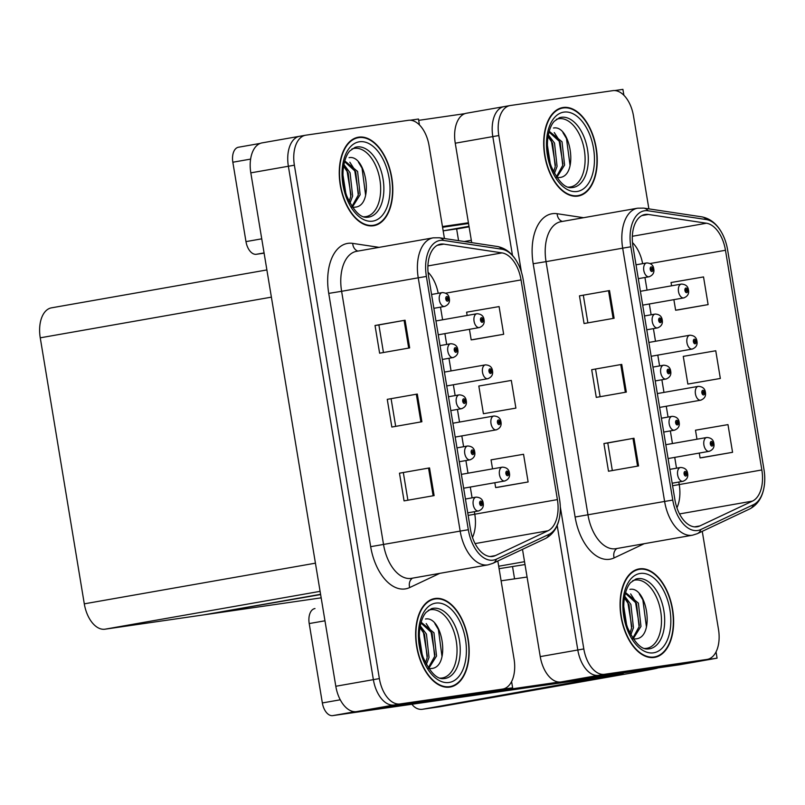 <?xml version="1.0" encoding="UTF-8"?>
<svg xmlns="http://www.w3.org/2000/svg" width="805" height="805" viewBox="0 0 805 805"><rect width="100%" height="100%" fill="white"/><g stroke="black" fill="none" stroke-linecap="round" stroke-linejoin="round"><path stroke-width="1.21" d="M525.001 564.547L499.1 568.682M623.885 95.262L622.909 89.375L614.688 90.563M522.495 549.362L540.246 656.608A28.074 16.261 80 0 0 560.924 681.966L679.511 664.769L717.074 658.158L716.037 651.899M540.246 656.608L577.809 649.997L557.181 525.444L577.809 649.997A28.074 16.261 80 0 0 598.487 675.355L717.074 658.158M648.88 208.877L633.505 116.011A28.074 16.261 80 0 0 612.826 90.653L510.34 105.515A28.074 16.261 80 0 0 510.058 105.566A28.074 16.261 80 0 0 498.818 135.542L492.811 136.598L512.483 255.406L492.811 136.598A28.074 16.261 80 0 1 504.041 106.622A28.074 16.261 80 0 0 492.811 136.598L455.258 143.21L471.71 242.647M466.769 113.183A28.074 16.261 80 0 0 466.487 113.223A28.074 16.261 80 0 0 455.258 143.21M512.554 566.73L514.566 578.855M443.173 230.854L456.626 228.902L458.578 240.665M321.165 597.843L203.705 614.879L320.632 594.573M262.329 142.837A28.074 16.261 80 0 0 262.048 142.888L299.611 136.276A28.074 16.261 80 0 1 299.883 136.226A28.074 16.261 80 0 0 299.611 136.276A28.074 16.261 80 0 0 288.371 166.253L373.369 679.651A28.074 16.261 80 0 0 394.048 705.009L512.634 687.812L511.598 681.563M262.048 142.888A28.074 16.261 80 0 0 250.818 172.864L335.806 686.263A28.074 16.261 80 0 0 356.484 711.62L475.071 694.423L512.634 687.812M419.445 124.916L418.469 119.029L410.258 120.217M51.762 307.792A28.074 16.261 -100 0 0 51.48 307.842A28.074 16.261 -100 0 0 40.25 337.818L84.294 603.841A28.074 16.261 -100 0 0 104.972 629.198L203.705 614.879L320.581 594.311M654.183 657.454A44.909 26.022 80 0 0 654.626 657.383A44.909 26.022 80 0 0 672.537 609.023A44.909 26.022 80 0 0 639.512 568.843A44.909 26.022 80 0 0 639.059 568.914A44.909 26.022 80 0 0 621.158 617.264A44.909 26.022 80 0 0 654.183 657.454M651.567 657.605A44.909 26.022 80 0 0 652.231 657.323M636.825 569.779A44.909 26.022 80 0 0 636.111 569.749M577.809 196.108A44.909 26.022 80 0 0 578.252 196.038A44.909 26.022 80 0 0 596.163 147.687A44.909 26.022 80 0 0 563.138 107.498A44.909 26.022 80 0 0 562.685 107.568A44.909 26.022 80 0 0 544.784 155.929A44.909 26.022 80 0 0 577.809 196.108M575.193 196.259A44.909 26.022 80 0 0 575.857 195.987M560.451 108.444A44.909 26.022 80 0 0 559.737 108.403M696.969 526.812A29.946 17.348 -100 0 1 674.912 499.764L632.982 246.481A29.946 17.348 -100 0 1 644.956 214.502A29.946 17.348 -100 0 1 648.317 214.462L706.468 223.227A29.946 17.348 -100 0 1 725.476 250.264L761.842 469.949A29.946 17.348 -100 0 1 752.474 501.102L699.877 525.927A29.946 17.348 -100 0 1 697.271 526.762A29.946 17.348 -100 0 1 696.969 526.812M697.583 530.505A33.689 19.511 80 0 0 700.853 529.509L753.45 504.685A33.689 19.511 80 0 0 764.75 479.84A33.689 19.511 80 0 0 763.995 469.637L727.619 249.953A33.689 19.511 80 0 0 724.651 238.944A33.689 19.511 80 0 0 706.237 219.544L648.085 210.779A33.689 19.511 80 0 0 630.828 246.793L672.759 500.076A33.689 19.511 80 0 0 697.583 530.505M560.3 506.878L583.816 648.941L577.809 649.997A28.074 16.261 80 0 0 598.487 675.355L700.974 660.492A28.074 16.261 80 0 0 701.256 660.442A28.074 16.261 80 0 0 701.537 660.392M579.469 295.848L609.516 290.565L579.469 295.848L584.058 323.54L614.104 318.257L609.516 290.565M612.333 470.553L607.775 442.971L633.968 438.252L603.921 443.535L608.5 471.227L638.556 465.944L633.968 438.252M607.775 442.981L603.921 443.535M591.695 369.696L621.742 364.403L591.695 369.696L596.284 397.388L626.33 392.095L621.742 364.403M498.818 135.542L521.439 272.171M583.816 648.941A28.074 16.261 80 0 0 604.495 674.298L706.981 659.436A28.074 16.261 80 0 0 707.263 659.386A28.074 16.261 80 0 0 718.493 629.409L702.262 531.35M702.513 457.582L732.56 452.309L727.982 424.617L695.49 430.212L696.979 439.218M678.062 309.895L708.108 304.612L703.53 276.93L671.038 282.525L671.581 285.805M720.334 378.461L715.756 350.769L683.264 356.374L687.852 384.066L720.334 378.461L687.852 384.066M595.549 369.133L600.117 396.714M583.323 295.284L587.892 322.865M699.273 453.064L700.078 457.904L702.815 457.542M732.56 452.309L700.078 457.904M673.876 299.661L675.626 310.217L678.363 309.855M708.108 304.612L675.626 310.217M449.743 687.108A44.909 26.022 80 0 0 450.186 687.037A44.909 26.022 80 0 0 468.097 638.677A44.909 26.022 80 0 0 435.072 598.497A44.909 26.022 80 0 0 434.63 598.568A44.909 26.022 80 0 0 416.718 646.918A44.909 26.022 80 0 0 449.743 687.108M447.137 687.259A44.909 26.022 80 0 0 447.791 686.987M432.386 599.433A44.909 26.022 80 0 0 431.671 599.403M373.369 225.762A44.909 26.022 80 0 0 373.822 225.692A44.909 26.022 80 0 0 391.723 177.342A44.909 26.022 80 0 0 358.698 137.152A44.909 26.022 80 0 0 358.255 137.222A44.909 26.022 80 0 0 340.344 185.583A44.909 26.022 80 0 0 373.369 225.762M370.763 225.913A44.909 26.022 80 0 0 371.417 225.642M356.011 138.098A44.909 26.022 80 0 0 355.297 138.058M492.529 556.466A29.946 17.348 -100 0 1 470.472 529.418L428.542 276.135A29.946 17.348 -100 0 1 440.516 244.156A29.946 17.348 -100 0 1 443.877 244.126L502.028 252.891A29.946 17.348 -100 0 1 521.036 279.919L557.402 499.603A29.946 17.348 -100 0 1 548.034 530.757L495.437 555.581A29.946 17.348 -100 0 1 492.831 556.416A29.946 17.348 -100 0 1 492.529 556.466M493.143 560.159A33.689 19.511 80 0 0 496.413 559.163L549.01 534.339A33.689 19.511 80 0 0 560.31 509.495A33.689 19.511 80 0 0 559.556 499.301L523.18 279.607A33.689 19.511 80 0 0 520.211 268.598A33.689 19.511 80 0 0 501.807 249.198L443.646 240.433A33.689 19.511 80 0 0 426.388 276.447L468.319 529.73A33.689 19.511 80 0 0 493.143 560.159M444.441 238.532L429.065 145.665A28.074 16.261 80 0 0 408.387 120.307L305.9 135.17A28.074 16.261 80 0 0 305.618 135.22L299.611 136.276A28.074 16.261 80 0 0 288.371 166.253L373.369 679.651A28.074 16.261 80 0 0 394.048 705.009L496.534 690.147A28.074 16.261 80 0 0 496.816 690.096A28.074 16.261 80 0 0 497.098 690.046M383.452 352.52L378.883 324.938L405.076 320.219L375.029 325.502L379.618 353.194L409.665 347.911L405.076 320.219M378.883 324.948L375.029 325.502M399.481 473.189L429.528 467.906L399.481 473.189L404.07 500.881L434.116 495.598L429.528 467.906M387.255 399.35L417.302 394.058L387.255 399.35L391.844 427.042L421.89 421.75L417.302 394.058M305.618 135.22A28.074 16.261 80 0 0 294.378 165.196L379.376 678.595A28.074 16.261 80 0 0 400.055 703.952L502.541 689.09A28.074 16.261 80 0 0 502.823 689.04A28.074 16.261 80 0 0 514.063 659.064L497.822 561.005M498.074 487.236L528.12 481.964L523.542 454.272L491.05 459.866L492.539 468.872M473.622 339.549L503.668 334.276L499.09 306.584L466.608 312.179L467.142 315.459M515.894 408.115L511.316 380.423L478.824 386.028L483.413 413.72L515.894 408.115L483.413 413.72M391.109 398.787L395.678 426.368M403.335 472.626L407.894 500.207M494.834 482.718L495.639 487.558L498.375 487.196M528.12 481.964L495.639 487.558M469.436 329.315L471.187 339.871L473.924 339.509M503.668 334.276L471.187 339.871M684.24 297.78A7.014 4.065 -100 0 1 683.747 297.92A7.014 4.065 -100 0 1 683.676 297.93A7.014 4.065 -100 0 1 678.514 291.651A7.014 4.065 -100 0 1 681.312 284.095L681.473 284.074C685.608 284.336 687.933 286.258 688.446 289.83L687.611 290.052A2.335 1.358 80 0 0 685.9 288.039A2.335 1.358 80 0 0 684.944 290.545A2.335 1.358 80 0 0 686.665 292.658A2.335 1.358 80 0 0 687.641 290.253L686.826 290.313A0.936 0.543 -100 0 1 685.749 290.434A0.936 0.543 -100 0 1 686.816 290.233L687.611 290.052M685.759 290.494L686.826 290.313M687.641 290.253L688.517 290.273C689.11 293.926 687.52 296.471 683.747 297.92L642.692 305.145M685.749 290.414L686.816 290.233M649.534 276.628A7.014 4.065 -100 0 1 649.031 276.769A7.014 4.065 -100 0 1 648.961 276.789A7.014 4.065 -100 0 1 643.809 270.51A7.014 4.065 -100 0 1 646.606 262.953L646.767 262.923C650.903 263.195 653.227 265.107 653.74 268.689L652.895 268.91A2.335 1.358 80 0 0 651.195 266.898A2.335 1.358 80 0 0 650.229 269.393A2.335 1.358 80 0 0 651.959 271.506A2.335 1.358 80 0 0 652.936 269.112L652.12 269.162A0.936 0.543 -100 0 1 651.044 269.283A0.936 0.543 -100 0 1 652.1 269.081L652.895 268.91M651.054 269.353L652.12 269.162M652.936 269.112L653.811 269.122C654.395 272.774 652.805 275.33 649.031 276.769L638.305 278.661M651.034 269.273L652.1 269.081M479.8 327.434A7.014 4.065 -100 0 1 479.307 327.575A7.014 4.065 -100 0 1 479.237 327.585A7.014 4.065 -100 0 1 474.075 321.306A7.014 4.065 -100 0 1 476.872 313.749L477.033 313.729C481.169 313.99 483.493 315.912 484.006 319.484L483.171 319.706A2.335 1.358 80 0 0 481.46 317.693A2.335 1.358 80 0 0 480.505 320.199A2.335 1.358 80 0 0 482.225 322.312A2.335 1.358 80 0 0 483.201 319.907L482.386 319.967A0.936 0.543 -100 0 1 482.004 320.923L482.004 320.923A0.936 0.543 -100 0 1 481.692 319.082A0.936 0.543 -100 0 1 482.376 319.887L483.171 319.706M481.32 320.149L482.386 319.967M483.201 319.907L484.077 319.927C484.67 323.58 483.081 326.126 479.307 327.575L438.252 334.8M481.31 320.068L482.376 319.887M445.095 306.282A7.014 4.065 -100 0 1 444.591 306.423A7.014 4.065 -100 0 1 444.521 306.443A7.014 4.065 -100 0 1 439.369 300.164A7.014 4.065 -100 0 1 442.166 292.607L442.327 292.577C446.463 292.849 448.788 294.771 449.301 298.343L448.455 298.564A2.335 1.358 80 0 0 446.755 296.552A2.335 1.358 80 0 0 445.799 299.047A2.335 1.358 80 0 0 447.52 301.161A2.335 1.358 80 0 0 448.496 298.766L447.681 298.816A0.936 0.543 -100 0 1 446.604 298.937A0.936 0.543 -100 0 1 447.661 298.736L448.455 298.564M446.614 299.007L447.681 298.816M448.496 298.766L449.371 298.776C449.955 302.428 448.365 304.984 444.591 306.423L433.865 308.315M446.594 298.927L447.661 298.736M453.557 357.42A7.014 4.065 -100 0 1 453.064 357.561A7.014 4.065 -100 0 1 452.994 357.571A7.014 4.065 -100 0 1 447.832 351.302A7.014 4.065 -100 0 1 450.629 343.745L450.79 343.715C454.926 343.987 457.25 345.898 457.763 349.481L456.928 349.692A2.335 1.358 80 0 0 455.217 347.68A2.335 1.358 80 0 0 454.262 350.185A2.335 1.358 80 0 0 455.982 352.298A2.335 1.358 80 0 0 456.958 349.893L456.143 349.954A0.936 0.543 -100 0 1 455.067 350.074A0.936 0.543 -100 0 1 456.133 349.873L456.928 349.692M455.077 350.145L456.143 349.954M456.958 349.893L457.834 349.913C458.427 353.566 456.827 356.122 453.064 357.561L442.327 359.453M455.067 350.064L456.133 349.873M462.02 408.558A7.014 4.065 -100 0 1 461.527 408.699A7.014 4.065 -100 0 1 461.456 408.709A7.014 4.065 -100 0 1 456.294 402.43A7.014 4.065 -100 0 1 459.092 394.883L459.252 394.853C463.388 395.114 465.713 397.036 466.226 400.618L465.391 400.83A2.335 1.358 80 0 0 463.68 398.817A2.335 1.358 80 0 0 462.724 401.323A2.335 1.358 80 0 0 464.445 403.436A2.335 1.358 80 0 0 465.421 401.031L464.606 401.091A0.936 0.543 -100 0 1 463.529 401.212A0.936 0.543 -100 0 1 464.596 401.011L465.391 400.83M463.539 401.282L464.606 401.091M465.421 401.031L466.306 401.051C466.89 404.704 465.3 407.26 461.527 408.699L450.8 410.59M463.529 401.202L464.596 401.011M470.492 459.695A7.014 4.065 -100 0 1 469.989 459.836A7.014 4.065 -100 0 1 469.919 459.846A7.014 4.065 -100 0 1 464.767 453.567A7.014 4.065 -100 0 1 467.564 446.01L467.725 445.99C471.861 446.252 474.185 448.174 474.698 451.756L473.853 451.967A2.335 1.358 80 0 0 472.153 449.955A2.335 1.358 80 0 0 471.187 452.46A2.335 1.358 80 0 0 472.917 454.573A2.335 1.358 80 0 0 473.893 452.169L473.078 452.229A0.936 0.543 -100 0 1 472.002 452.35A0.936 0.543 -100 0 1 473.058 452.148L473.853 451.967M472.012 452.42L473.078 452.229M473.893 452.169L474.769 452.189C475.353 455.841 473.763 458.387 469.989 459.836L459.263 461.728M471.992 452.34L473.058 452.148M478.955 510.833A7.014 4.065 -100 0 1 478.462 510.974A7.014 4.065 -100 0 1 478.391 510.984A7.014 4.065 -100 0 1 473.229 504.705A7.014 4.065 -100 0 1 476.027 497.148L476.188 497.128C480.323 497.389 482.648 499.311 483.161 502.884L482.326 503.105A2.335 1.358 80 0 0 480.615 501.092A2.335 1.358 80 0 0 479.659 503.598A2.335 1.358 80 0 0 481.38 505.711A2.335 1.358 80 0 0 482.356 503.306L481.541 503.367A0.936 0.543 -100 0 1 480.464 503.487A0.936 0.543 -100 0 1 481.531 503.286L482.326 503.105M480.474 503.558L481.541 503.367M482.356 503.306L483.231 503.326C483.815 506.979 482.225 509.525 478.462 510.974L467.725 512.865M480.464 503.477L481.531 503.286M657.997 327.766A7.014 4.065 -100 0 1 657.504 327.907A7.014 4.065 -100 0 1 657.433 327.917A7.014 4.065 -100 0 1 652.271 321.638A7.014 4.065 -100 0 1 655.069 314.091L655.23 314.061C659.365 314.332 661.69 316.244 662.203 319.827L661.368 320.038A2.335 1.358 80 0 0 659.657 318.025A2.335 1.358 80 0 0 658.701 320.531A2.335 1.358 80 0 0 660.422 322.644A2.335 1.358 80 0 0 661.398 320.239L660.583 320.299A0.936 0.543 -100 0 1 659.506 320.42A0.936 0.543 -100 0 1 660.573 320.219L661.368 320.038M659.516 320.491L660.583 320.299M661.398 320.239L662.274 320.259C662.857 323.912 661.267 326.468 657.504 327.907L646.767 329.798M659.506 320.41L660.573 320.219M666.46 378.903A7.014 4.065 -100 0 1 665.966 379.044A7.014 4.065 -100 0 1 665.896 379.054A7.014 4.065 -100 0 1 660.734 372.775A7.014 4.065 -100 0 1 663.531 365.228L663.692 365.198C667.828 365.46 670.152 367.382 670.666 370.964L669.83 371.175A2.335 1.358 80 0 0 668.12 369.163A2.335 1.358 80 0 0 667.164 371.669A2.335 1.358 80 0 0 668.885 373.782A2.335 1.358 80 0 0 669.861 371.377L669.046 371.437A0.936 0.543 -100 0 1 668.663 372.393L668.663 372.393A0.936 0.543 -100 0 1 668.351 370.552A0.936 0.543 -100 0 1 669.036 371.357L669.83 371.175M667.979 371.628L669.046 371.437M669.861 371.377L670.736 371.397C671.33 375.05 669.74 377.595 665.966 379.044L655.24 380.936M667.969 371.548L669.036 371.357M674.932 430.041A7.014 4.065 -100 0 1 674.429 430.182A7.014 4.065 -100 0 1 674.359 430.192A7.014 4.065 -100 0 1 669.197 423.913A7.014 4.065 -100 0 1 672.004 416.356L672.165 416.336C676.301 416.598 678.625 418.52 679.138 422.092L678.293 422.313A2.335 1.358 80 0 0 676.592 420.301A2.335 1.358 80 0 0 675.626 422.806A2.335 1.358 80 0 0 677.357 424.919A2.335 1.358 80 0 0 678.333 422.514L677.518 422.575A0.936 0.543 -100 0 1 676.431 422.695A0.936 0.543 -100 0 1 676.814 421.689L676.814 421.689A0.936 0.543 -100 0 1 677.498 422.494L678.293 422.313M676.452 422.766L677.518 422.575M678.333 422.514L679.209 422.534C679.792 426.187 678.202 428.733 674.429 430.182L663.702 432.074M676.431 422.685L677.498 422.494M683.395 481.179A7.014 4.065 -100 0 1 682.902 481.32A7.014 4.065 -100 0 1 682.831 481.33A7.014 4.065 -100 0 1 677.669 475.051A7.014 4.065 -100 0 1 680.467 467.494L680.628 467.474C684.763 467.735 687.088 469.657 687.601 473.229L686.766 473.451A2.335 1.358 80 0 0 685.055 471.438A2.335 1.358 80 0 0 684.099 473.944A2.335 1.358 80 0 0 685.82 476.057A2.335 1.358 80 0 0 686.796 473.652L685.981 473.712A0.936 0.543 -100 0 1 684.904 473.833A0.936 0.543 -100 0 1 685.971 473.632L686.766 473.451M684.914 473.893L685.981 473.712M686.796 473.652L687.671 473.672C688.255 477.325 686.665 479.871 682.902 481.32L672.165 483.211M684.904 473.823L685.971 473.632M692.713 348.917A7.014 4.065 -100 0 1 692.209 349.058A7.014 4.065 -100 0 1 692.139 349.068A7.014 4.065 -100 0 1 686.977 342.789A7.014 4.065 -100 0 1 689.774 335.232L689.945 335.212C694.071 335.474 696.395 337.396 696.909 340.968L696.073 341.189A2.335 1.358 80 0 0 694.373 339.177A2.335 1.358 80 0 0 693.407 341.682A2.335 1.358 80 0 0 695.138 343.795A2.335 1.358 80 0 0 696.104 341.39L695.299 341.451A0.936 0.543 -100 0 1 694.212 341.572A0.936 0.543 -100 0 1 695.279 341.37L696.073 341.189M694.232 341.632L695.299 341.451M696.104 341.39L696.989 341.401C697.573 345.063 695.983 347.609 692.209 349.058L651.154 356.283M694.212 341.551L695.279 341.37M701.175 400.055A7.014 4.065 -100 0 1 700.672 400.196A7.014 4.065 -100 0 1 700.612 400.206A7.014 4.065 -100 0 1 695.45 393.927A7.014 4.065 -100 0 1 698.247 386.37L698.408 386.35C702.544 386.611 704.868 388.533 705.381 392.105L704.536 392.327A2.335 1.358 80 0 0 702.835 390.314A2.335 1.358 80 0 0 701.88 392.82A2.335 1.358 80 0 0 703.6 394.933A2.335 1.358 80 0 0 704.576 392.528L703.761 392.588A0.936 0.543 -100 0 1 702.685 392.709A0.936 0.543 -100 0 1 703.751 392.508L704.536 392.327M702.695 392.77L703.761 392.588M704.576 392.528L705.452 392.538C706.035 396.201 704.445 398.747 700.672 400.196L659.617 407.421M702.674 392.689L703.751 392.508M709.638 451.182A7.014 4.065 -100 0 1 709.145 451.333A7.014 4.065 -100 0 1 709.074 451.343A7.014 4.065 -100 0 1 703.912 445.064A7.014 4.065 -100 0 1 706.71 437.507L706.871 437.477C711.006 437.749 713.331 439.671 713.844 443.243L713.009 443.464A2.335 1.358 80 0 0 711.298 441.452A2.335 1.358 80 0 0 710.342 443.958A2.335 1.358 80 0 0 712.063 446.071A2.335 1.358 80 0 0 713.039 443.666L712.224 443.726A0.936 0.543 -100 0 1 711.147 443.847A0.936 0.543 -100 0 1 712.214 443.646L713.009 443.464M711.157 443.907L712.224 443.726M713.039 443.666L713.914 443.676C714.508 447.339 712.908 449.884 709.145 451.333L668.09 458.558M711.147 443.827L712.214 443.646M488.273 378.571A7.014 4.065 -100 0 1 487.77 378.712A7.014 4.065 -100 0 1 487.699 378.722A7.014 4.065 -100 0 1 482.537 372.443A7.014 4.065 -100 0 1 485.345 364.886L485.506 364.866C489.641 365.128 491.966 367.05 492.479 370.622L491.634 370.843A2.335 1.358 80 0 0 489.933 368.831A2.335 1.358 80 0 0 488.967 371.336A2.335 1.358 80 0 0 490.698 373.45A2.335 1.358 80 0 0 491.674 371.045L490.859 371.105A0.936 0.543 -100 0 1 489.772 371.226A0.936 0.543 -100 0 1 490.154 370.22L490.154 370.22A0.936 0.543 -100 0 1 490.839 371.025L491.634 370.843M489.792 371.286L490.859 371.105M491.674 371.045L492.549 371.055C493.133 374.717 491.543 377.263 487.77 378.712L446.715 385.937M489.772 371.206L490.839 371.025M496.735 429.709A7.014 4.065 -100 0 1 496.242 429.85A7.014 4.065 -100 0 1 496.172 429.86A7.014 4.065 -100 0 1 491.01 423.581A7.014 4.065 -100 0 1 493.807 416.024L493.968 416.004C498.104 416.266 500.428 418.187 500.941 421.76L500.096 421.981A2.335 1.358 80 0 0 498.396 419.969A2.335 1.358 80 0 0 497.44 422.474A2.335 1.358 80 0 0 499.16 424.587A2.335 1.358 80 0 0 500.136 422.182L499.321 422.243A0.936 0.543 -100 0 1 498.245 422.363A0.936 0.543 -100 0 1 499.311 422.162L500.096 421.981M498.255 422.424L499.321 422.243M500.136 422.182L501.012 422.192C501.596 425.855 500.006 428.401 496.242 429.85L455.177 437.075M498.245 422.343L499.311 422.162M505.198 480.837A7.014 4.065 -100 0 1 504.705 480.988A7.014 4.065 -100 0 1 504.634 480.998A7.014 4.065 -100 0 1 499.472 474.719A7.014 4.065 -100 0 1 502.27 467.162L502.431 467.142C506.566 467.403 508.891 469.325 509.404 472.897L508.569 473.119A2.335 1.358 80 0 0 506.858 471.106A2.335 1.358 80 0 0 505.902 473.612A2.335 1.358 80 0 0 507.623 475.725A2.335 1.358 80 0 0 508.599 473.32L507.784 473.38A0.936 0.543 -100 0 1 506.707 473.501A0.936 0.543 -100 0 1 507.774 473.3L508.569 473.119M506.717 473.561L507.784 473.38M508.599 473.32L509.474 473.33C510.068 476.993 508.478 479.539 504.705 480.988L463.65 488.212M506.707 473.481L507.774 473.3M324.968 620.796L309.211 623.563L322.352 702.946L340.253 699.797M481.189 693.346L559.042 682.046M501.102 580.808L527.074 577.044M657.594 667.949L657.605 668.009A56.139 0.795 170.6 0 1 634.41 672.507L439.852 706.74A14.037 11.441 81.7 0 1 439.58 706.79A14.037 11.441 81.7 0 1 439.299 706.82M411.858 704.144A14.037 11.441 -98.3 0 0 422.404 709.275A14.037 11.441 -98.3 0 0 422.685 709.235L623.181 673.493M623.251 673.946L332.686 715.625A14.037 8.131 -100 0 1 322.352 702.946M309.211 623.563A14.037 8.131 -100 0 1 314.825 608.58A14.037 8.131 -100 0 1 314.966 608.55L314.825 608.58M250.617 159.098L232.836 162.228L245.978 241.611L261.736 238.833M442.458 226.547L468.43 222.774M418.691 120.348L464.938 113.636M469.094 226.819L456.646 229.012M443.213 230.844L469.013 226.306M468.55 223.498L442.579 227.272M264.11 253.152L256.312 254.289A14.037 8.131 -100 0 1 245.978 241.611M232.836 162.228A14.037 8.131 -100 0 1 238.451 147.234A14.037 8.131 -100 0 1 238.592 147.214L260.176 143.411L238.451 147.234M632.7 580.697A34.625 20.055 -100 0 1 635.185 580.053A34.625 20.055 -100 0 1 660.694 611.327A34.625 20.055 -100 0 1 646.496 648.357A34.625 20.055 -100 0 1 644.634 648.478M654.103 656.991A44.446 25.75 -100 0 1 621.42 617.224A44.446 25.75 -100 0 1 639.14 569.377A44.446 25.75 -100 0 1 639.593 569.296A44.446 25.75 -100 0 1 672.266 609.063A44.446 25.75 -100 0 1 654.546 656.92A44.446 25.75 -100 0 1 654.103 656.991M629.902 589.371C647.18 585.788 655.451 638.053 635.648 638.868A23.395 13.554 80 0 1 633.223 638.848M623.784 606.668L626.582 624.68M624.69 596.193L630.889 604.434L633.455 627.739L630.798 634.863M624.398 597.894L629.007 604.766L631.583 628.061L629.943 633.203M625.394 593.194L626.129 593.044L638.405 603.116L640.971 626.411L633.183 638.788M625.354 593.305L636.524 603.448L639.09 626.743L632.77 638.164M639.291 593.949L642.853 599.836L646.455 626.994M630.647 593.899L635.336 601.164L639.341 625.435M624.549 596.968L627.83 602.482L631.824 626.763M351.886 149.006A34.625 20.055 -100 0 1 354.371 148.362A34.625 20.055 -100 0 1 379.88 179.636A34.625 20.055 -100 0 1 365.681 216.666A34.625 20.055 -100 0 1 363.82 216.787M373.289 225.309A44.446 25.75 -100 0 1 340.606 185.542A44.446 25.75 -100 0 1 358.336 137.685A44.446 25.75 -100 0 1 358.778 137.615A44.446 25.75 -100 0 1 391.461 177.382A44.446 25.75 -100 0 1 373.731 225.229A44.446 25.75 -100 0 1 373.289 225.309M349.088 157.679C366.366 154.107 374.637 206.372 354.834 207.177A23.395 13.554 80 0 1 352.419 207.167M342.97 174.987L345.768 192.989M343.876 164.512L350.074 172.753L352.64 196.048L349.984 203.182M343.584 166.212L348.193 173.085L350.769 196.38L349.129 201.522M344.58 161.503L345.315 161.362L357.591 171.435L360.157 194.73L352.369 207.096M344.54 161.624L355.709 171.757L358.275 195.062L351.956 206.472M358.477 162.258L362.039 168.154L365.641 195.313M349.833 162.208L354.522 169.473L358.527 193.753M343.735 165.277L347.015 170.801L351.01 195.072M556.325 119.351A34.625 20.055 -100 0 1 558.811 118.707A34.625 20.055 -100 0 1 584.319 149.982A34.625 20.055 -100 0 1 570.121 187.012A34.625 20.055 -100 0 1 568.26 187.132M577.728 195.655A44.446 25.75 -100 0 1 545.045 155.888A44.446 25.75 -100 0 1 562.765 108.031A44.446 25.75 -100 0 1 563.218 107.961A44.446 25.75 -100 0 1 595.891 147.728A44.446 25.75 -100 0 1 578.171 195.575A44.446 25.75 -100 0 1 577.728 195.655M553.528 128.025C570.805 124.453 579.077 176.718 559.274 177.523A23.395 13.554 80 0 1 556.849 177.513M547.41 145.323L550.207 163.335M548.316 134.858L554.514 143.099L557.08 166.394L554.424 173.518M548.024 136.548L552.633 143.431L555.209 166.726L553.568 171.868M549.02 131.849L549.755 131.708L562.031 141.781L564.597 165.075L556.808 177.442M548.98 131.97L560.149 142.103L562.715 165.407L556.396 176.818M562.916 132.604L566.479 138.5L570.081 165.659M554.273 132.553L558.962 139.818L562.967 164.099M548.175 135.622L551.455 141.147L555.45 165.417M428.26 610.351A34.625 20.055 -100 0 1 430.745 609.707A34.625 20.055 -100 0 1 456.254 640.981A34.625 20.055 -100 0 1 442.056 678.011A34.625 20.055 -100 0 1 440.194 678.132M449.663 686.645A44.446 25.75 -100 0 1 416.98 646.878A44.446 25.75 -100 0 1 434.71 599.031A44.446 25.75 -100 0 1 435.153 598.95A44.446 25.75 -100 0 1 467.836 638.717A44.446 25.75 -100 0 1 450.106 686.574A44.446 25.75 -100 0 1 449.663 686.645M425.463 619.025C442.74 615.443 451.011 667.707 431.208 668.522A23.395 13.554 80 0 1 428.793 668.502M419.345 636.322L422.142 654.334M420.25 625.847L426.449 634.088L429.015 657.393L426.358 664.517M419.958 627.548L424.567 634.421L427.143 657.715L425.503 662.857M420.955 622.849L421.689 622.698L433.965 632.77L436.531 656.065L428.743 668.442M420.914 622.959L432.084 633.102L434.65 656.397L428.33 667.818M434.851 623.603L438.413 629.5L442.015 656.649M426.207 623.553L430.896 630.818L434.901 655.089M420.109 626.622L423.39 632.136L427.385 656.417M498.687 566.237L524.528 561.689M560.924 681.966L604.495 674.298M250.818 172.864L294.378 165.196M356.484 711.62L400.055 703.952M335.806 686.263L379.376 678.595M84.294 603.841L315.429 563.168M104.972 629.198L320.098 591.343M40.25 337.818L271.386 297.146M644.231 543.697L614.124 557.905A46.781 27.098 -100 0 1 575.112 517.021L533.182 263.738L546.052 261.645L587.982 514.928A37.433 21.685 80 0 0 615.563 548.738A37.433 21.685 80 0 0 615.936 548.678L692.552 535.194A37.433 21.685 -100 0 1 692.179 535.255A37.433 21.685 -100 0 1 664.608 501.445L672.759 500.076M533.182 263.738A46.781 27.098 -100 0 1 552.371 213.697A46.781 27.098 -100 0 1 557.14 213.717L583.555 217.702M561.407 221.606A37.433 21.685 80 0 0 561.035 221.667A37.433 21.685 80 0 0 546.052 261.645L622.678 248.161A37.433 21.685 -100 0 1 637.651 208.183L561.035 221.667M692.552 535.194L697.371 533.655A9.358 7.537 -115.3 0 0 700.853 529.509M706.237 219.544A9.358 7.487 -81.4 0 0 701.97 216.877L643.809 208.113L637.651 208.183M764.75 479.84C764.307 494.018 759.377 503.678 749.968 508.83A9.358 7.537 -115.3 0 0 753.45 504.685M648.085 210.779A9.358 7.487 -81.4 0 0 643.809 208.113M630.828 246.793L622.678 248.161L664.608 501.445L575.112 517.021M706.981 659.436L700.974 660.492M614.124 557.905A9.358 7.537 64.7 0 1 616.972 548.487M562.333 221.435A9.358 7.487 98.6 0 1 557.14 213.717M725.476 250.264L650.158 263.517M642.642 263.648A29.946 17.348 80 0 0 632.478 242.577M706.468 223.227L632.338 236.278M648.317 214.462L641.796 215.609M699.877 525.927L694.534 526.873M752.474 501.102L679.521 513.932M676.925 507.814A29.946 17.348 80 0 0 679.219 484.489L678.806 482.044M761.842 469.949L672.588 485.737M676.512 468.188L674.731 457.391M672.437 443.535L670.344 430.906M668.049 417.05L666.258 406.253M663.974 392.397L661.881 379.769M659.587 365.923L657.796 355.116M655.501 341.27L653.408 328.631M651.124 314.785L649.333 303.978M647.039 290.132L644.946 277.494M620.766 364.585L625.344 392.266M632.992 438.423L637.57 466.115M608.54 290.736L613.118 318.428M439.792 573.351L409.685 587.559A46.781 27.098 -100 0 1 370.672 546.676L328.742 293.392L341.612 291.299L383.542 544.583A37.433 21.685 80 0 0 411.124 578.393A37.433 21.685 80 0 0 411.496 578.332L488.122 564.848A37.433 21.685 -100 0 1 487.739 564.909A37.433 21.685 -100 0 1 460.168 531.099L468.319 529.73M328.742 293.392A46.781 27.098 -100 0 1 347.931 243.352A46.781 27.098 -100 0 1 352.701 243.382L379.115 247.356M356.967 251.261A37.433 21.685 80 0 0 356.595 251.321A37.433 21.685 80 0 0 341.612 291.299L418.238 277.816A37.433 21.685 -100 0 1 433.211 237.837L356.595 251.321M488.122 564.848L492.932 563.309A9.358 7.537 -115.3 0 0 496.413 559.163M501.807 249.198A9.358 7.487 -81.4 0 0 497.53 246.531L439.379 237.767L433.211 237.837M560.31 509.495C559.867 523.673 554.937 533.333 545.528 538.485A9.358 7.537 -115.3 0 0 549.01 534.339M443.646 240.433A9.358 7.487 -81.4 0 0 439.379 237.767M426.388 276.447L418.238 277.816L460.168 531.099L370.672 546.676M502.541 689.09L496.534 690.147M409.685 587.559A9.358 7.537 64.7 0 1 412.532 578.141M357.893 251.09A9.358 7.487 98.6 0 1 352.701 243.382M521.036 279.919L445.718 293.171M438.202 293.302A29.946 17.348 80 0 0 428.049 272.231M502.028 252.891L427.898 265.932M443.877 244.126L437.357 245.273M495.437 555.581L490.094 556.527M548.034 530.757L475.081 543.596M472.485 537.468A29.946 17.348 80 0 0 474.779 514.143L474.366 511.698M557.402 499.603L468.148 515.391M472.082 497.842L470.291 487.045M467.997 473.189L465.904 460.561M463.61 446.715L461.818 435.908M459.534 422.062L457.441 409.423M455.147 395.577L453.356 384.77M451.062 370.924L448.969 358.285M446.684 344.439L444.893 333.632M442.599 319.786L440.506 307.148M416.326 394.239L420.904 421.921M428.552 468.077L433.13 495.769M404.1 320.39L408.688 348.082M640.398 291.299L681.312 284.095A7.014 4.065 -100 0 1 681.382 284.084M636.01 264.815L646.606 262.953A7.014 4.065 -100 0 1 646.677 262.943M435.958 320.954L476.872 313.749A7.014 4.065 -100 0 1 476.942 313.739M431.571 294.469L442.166 292.607A7.014 4.065 -100 0 1 442.237 292.597M440.043 345.607L450.629 343.745A7.014 4.065 -100 0 1 450.699 343.735M448.506 396.744L459.092 394.883A7.014 4.065 -100 0 1 459.162 394.863M456.968 447.882L467.564 446.01A7.014 4.065 -100 0 1 467.635 446M465.441 499.02L476.027 497.148A7.014 4.065 -100 0 1 476.097 497.138M644.483 315.952L655.069 314.091A7.014 4.065 -100 0 1 655.139 314.071M652.946 367.09L663.531 365.228A7.014 4.065 -100 0 1 663.602 365.208M661.408 418.228L672.004 416.356A7.014 4.065 -100 0 1 672.074 416.346M669.871 469.365L680.467 467.494A7.014 4.065 -100 0 1 680.537 467.484M648.86 342.437L689.774 335.232A7.014 4.065 -100 0 1 689.845 335.222M657.333 393.575L698.247 386.37A7.014 4.065 -100 0 1 698.317 386.36M665.795 444.712L706.71 437.507A7.014 4.065 -100 0 1 706.78 437.497M444.42 372.091L485.345 364.886A7.014 4.065 -100 0 1 485.415 364.876M452.893 423.229L493.807 416.024A7.014 4.065 -100 0 1 493.878 416.014M461.356 474.366L502.27 467.162A7.014 4.065 -100 0 1 502.34 467.152M422.685 709.235L439.852 706.74M354.914 711.721L332.686 715.625M264.07 252.921L256.312 254.289M637.661 578.644A35.581 20.608 -100 0 1 663.873 610.784A35.581 20.608 -100 0 1 649.283 648.84A35.581 20.608 -100 0 1 648.156 648.951C641.364 649.786 634.511 642.732 627.618 627.789C624.579 619.307 623.352 610.713 623.925 602.009C625.264 588.797 629.299 584.028 630.677 582.579L635.859 579.047A35.581 20.608 -100 0 1 637.661 578.644M653.419 652.835A40.24 23.305 -100 0 1 623.774 616.489A40.24 23.305 -100 0 1 640.277 573.452A40.24 23.305 -100 0 1 669.921 609.798A40.24 23.305 -100 0 1 653.419 652.835M356.846 146.953A35.581 20.608 -100 0 1 383.059 179.092A35.581 20.608 -100 0 1 368.469 217.149A35.581 20.608 -100 0 1 367.342 217.259C360.549 218.105 353.707 211.041 346.804 196.098C343.765 187.615 342.538 179.032 343.111 170.318C344.449 157.116 348.485 152.346 349.863 150.897L355.045 147.365A35.581 20.608 -100 0 1 356.846 146.953M372.604 221.154A40.24 23.305 -100 0 1 342.96 184.808A40.24 23.305 -100 0 1 359.463 141.771A40.24 23.305 -100 0 1 389.107 178.116A40.24 23.305 -100 0 1 372.604 221.154M561.286 117.299A35.581 20.608 -100 0 1 587.499 149.438A35.581 20.608 -100 0 1 572.908 187.495A35.581 20.608 -100 0 1 571.781 187.605C564.989 188.451 558.137 181.387 551.244 166.444C548.205 157.961 546.977 149.378 547.551 140.664C548.889 127.462 552.924 122.692 554.303 121.243L559.485 117.701A35.581 20.608 -100 0 1 561.286 117.299M577.044 191.499A40.24 23.305 -100 0 1 547.4 155.154A40.24 23.305 -100 0 1 563.903 112.116A40.24 23.305 -100 0 1 593.547 148.462A40.24 23.305 -100 0 1 577.044 191.499M433.221 608.298A35.581 20.608 -100 0 1 459.434 640.438A35.581 20.608 -100 0 1 444.843 678.494A35.581 20.608 -100 0 1 443.716 678.605C436.924 679.44 430.081 672.386 423.178 657.444C420.14 648.961 418.912 640.367 419.486 631.663C420.824 618.451 424.859 613.682 426.237 612.243L431.42 608.701A35.581 20.608 -100 0 1 433.221 608.298M448.979 682.489A40.24 23.305 -100 0 1 419.335 646.143A40.24 23.305 -100 0 1 435.837 603.106A40.24 23.305 -100 0 1 465.481 639.452A40.24 23.305 -100 0 1 448.979 682.489M466.487 113.223L510.058 105.566M464.274 241.52L471.328 240.282M51.48 307.842L266.888 269.937M724.651 238.944C719.64 226.326 712.073 218.97 701.97 216.877M697.371 533.655L749.968 508.83M707.263 659.386L701.256 660.442M520.211 268.598C515.2 255.98 507.643 248.624 497.53 246.531M492.932 563.309L545.528 538.485M502.823 689.04L496.816 690.096M439.58 706.79L422.404 709.275M639.14 569.377L635.457 570.021M654.546 656.92L650.863 657.564M358.336 137.685L354.643 138.339M373.731 225.229L370.048 225.883M562.765 108.031L559.083 108.685M578.171 195.575L574.488 196.229M434.71 599.031L431.017 599.675M450.106 686.574L446.423 687.218"/></g></svg>
